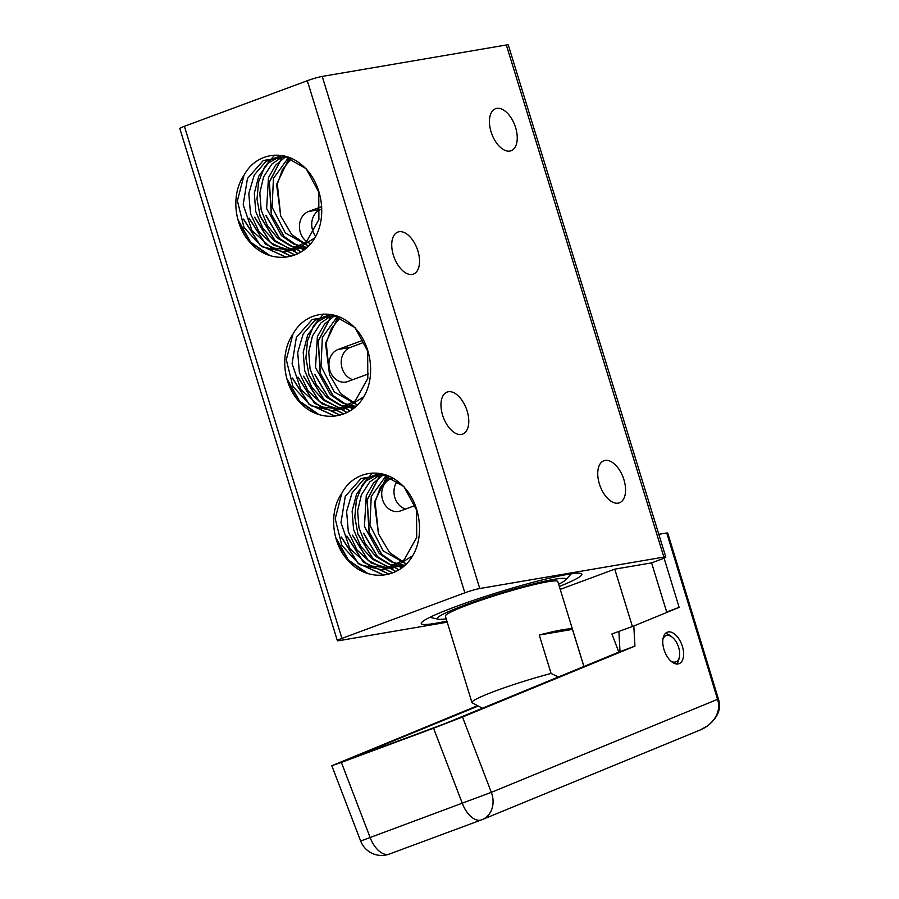 <?xml version="1.0" encoding="UTF-8"?>
<svg xmlns="http://www.w3.org/2000/svg" width="899" height="899" viewBox="0 0 899 899"><rect width="100%" height="100%" fill="white"/><g stroke="black" fill="none" stroke-linecap="round" stroke-linejoin="round"><path stroke-width="1.35" d="M442.6 415.192A22.408 12.305 -110.3 0 1 447.084 392.088A22.408 12.305 -110.3 0 1 467.143 411.012A22.408 12.305 -110.3 0 1 462.659 434.116A22.408 12.305 -110.3 0 1 442.6 415.192M599.375 483.876A22.408 12.305 -110.3 0 1 603.858 460.771A22.408 12.305 -110.3 0 1 623.928 479.695A22.408 12.305 -110.3 0 1 619.445 502.799A22.408 12.305 -110.3 0 1 599.375 483.876M491.068 131.816A22.408 12.305 -110.3 0 1 495.551 108.712A22.408 12.305 -110.3 0 1 515.61 127.624A22.408 12.305 -110.3 0 1 511.126 150.729A22.408 12.305 -110.3 0 1 491.068 131.816M393.369 255.17A22.408 12.305 -110.3 0 1 397.852 232.066A22.408 12.305 -110.3 0 1 417.911 250.978A22.408 12.305 -110.3 0 1 413.428 274.083A22.408 12.305 -110.3 0 1 393.369 255.17M368.747 373.77L347.924 381.491A16.8 13.968 80.3 0 1 345.823 382.053A16.8 13.968 80.3 0 1 329.832 370.366A16.8 13.968 80.3 0 1 338.08 349.486L363.522 340.047M364.556 342.114L350.352 347.385A16.8 13.968 -99.7 0 0 342.103 368.275A16.8 13.968 -99.7 0 0 352.846 379.659M415.327 505.418L400.684 510.857A16.8 13.968 80.3 0 1 398.583 511.419A16.8 13.968 80.3 0 1 382.592 499.732A16.8 13.968 80.3 0 1 390.84 478.852L392.751 478.133M397.347 481.122A16.8 13.968 -99.7 0 0 394.863 497.641A16.8 13.968 -99.7 0 0 405.606 509.025M310.728 243.663A16.8 13.968 80.3 0 1 300.333 232.38A16.8 13.968 80.3 0 1 308.582 211.49L321.64 206.646M320.404 209.568A16.8 13.968 -99.7 0 0 312.616 230.279A16.8 13.968 -99.7 0 0 315.729 236.336M446.882 621.074A84.023 7.214 -17.1 0 1 421.271 623.558A84.023 7.214 -17.1 0 1 455.557 606.701A84.023 7.214 -17.1 0 1 537.771 581.069A84.023 7.214 -17.1 0 1 581.9 574.146A84.023 7.214 -17.1 0 1 559.324 586.485M665.811 557.043L508.272 44.95A11.204 0.966 162.9 0 0 506.339 44.984L663.878 557.088A11.204 0.966 -17.1 0 1 665.811 557.043A11.204 0.966 -17.1 0 1 665.653 557.301A11.204 0.966 -17.1 0 1 661.237 559.29L651.584 562.875L666.822 612.421M179.98 128.299A11.204 0.966 162.9 0 0 179.822 128.557L337.361 640.65A11.204 0.966 -17.1 0 1 337.53 640.403A11.204 0.966 -17.1 0 1 341.935 638.402L184.396 126.31A11.204 0.966 162.9 0 0 179.98 128.299M447.23 622.187L339.294 640.616A11.204 0.966 -17.1 0 1 337.361 640.65M307.312 80.719L464.85 592.823A11.204 0.966 -17.1 0 1 472.863 590.216A11.204 0.966 -17.1 0 1 479.774 588.519L322.224 76.415A11.204 0.966 162.9 0 0 315.313 78.112A11.204 0.966 162.9 0 0 307.312 80.719L184.396 126.31M414.518 552.379A54.491 45.31 80.3 0 1 410.056 559.774C395.009 579.866 365.522 580.63 348.16 560.616C331.9 543.524 328.641 512.183 341.744 493.382C352.97 471.672 380.131 466.615 398.56 482.044C418.125 496.877 425.317 529.725 414.518 552.379M367.882 573.573L348.43 560.055L335.63 537.332M366.32 573.045L348.79 560.639L336.788 541.131M383.704 575.09L357.959 563.246L341.26 537.074M383.895 575.068L358.128 563.235L341.406 537.051M388.862 574.101L363.365 562.145L346.823 536.119M388.964 574.068L363.499 562.111L346.98 536.096M392.56 572.888L368.174 560.504L352.386 535.175M392.649 572.854L368.298 560.448L352.543 535.141M395.751 571.494L372.793 558.639L357.959 534.22L354.813 516.992L356.375 499.923L362.443 484.763L372.377 473.088M395.841 571.449L372.916 558.582L358.105 534.197M398.695 569.876L377.322 556.638L363.522 533.276M398.774 569.831L377.445 556.582L363.679 533.242M401.561 567.977L381.94 554.469L369.242 532.298L367.208 500.08L380.839 473.706M401.493 568.022L381.817 554.537L369.084 532.32L367.062 500.069L380.738 473.683M365.612 393.414A54.491 45.31 80.3 0 1 361.151 400.808C346.104 420.901 316.617 421.665 299.255 401.662C283.005 384.558 279.735 353.228 292.838 334.417C304.064 312.706 331.225 307.649 349.655 323.089C369.231 337.912 376.411 370.759 365.612 393.414M318.988 414.608L299.524 401.089L286.725 378.367M317.414 414.079L299.884 401.673L287.882 382.165M334.799 416.125L309.065 404.292L292.355 378.108M334.99 416.102L309.234 404.269L292.512 378.086M339.957 415.136L314.459 403.19L297.917 377.164M340.069 415.102L314.594 403.145L298.075 377.131M343.654 413.933L319.269 401.538L303.491 376.209M343.744 413.888L319.403 401.493L303.637 376.187M346.857 412.529L323.887 399.673L309.054 375.254L305.907 358.038L307.469 340.957L313.537 325.798L323.471 314.122M346.935 412.484L324.011 399.617L309.211 375.231M349.79 410.91L328.427 397.673L314.616 374.31M349.88 410.865L328.551 397.616L314.774 374.287M352.655 409.011L333.035 395.504L320.336 373.332L318.302 341.114L331.945 314.74M352.588 409.056L332.911 395.571L320.19 373.355L318.156 341.103L331.832 314.717M316.706 234.448A54.491 45.31 80.3 0 1 312.245 241.842C297.209 261.935 267.711 262.699 250.349 242.696C234.1 225.593 230.829 194.263 243.932 175.451C255.159 153.74 282.32 148.695 300.76 164.124C320.325 178.946 327.506 211.804 316.706 234.448M270.082 255.642L250.619 242.123L237.83 219.401M268.509 255.114L250.978 242.708L238.988 223.199M285.893 257.159L260.159 245.326L243.449 219.142M286.084 257.136L260.328 245.315L243.607 219.12M291.051 256.17L265.553 244.225L249.012 218.199M291.164 256.136L265.688 244.18L249.169 218.165M294.748 254.968L270.363 242.573L254.586 217.243M294.838 254.934L270.498 242.528L254.732 217.221M297.951 253.563L274.982 240.707L260.148 216.299L257.002 199.072L258.564 181.991L264.632 166.832L274.566 155.156M298.03 253.529L275.116 240.662L260.305 216.266M300.895 251.956L279.522 238.707L265.711 215.344M300.974 251.9L279.645 238.662L265.868 215.322M303.761 250.046L284.129 236.549L271.431 214.367L269.397 182.149L283.039 155.774M303.682 250.102L284.005 236.606L271.284 214.389L269.25 182.137L282.927 155.752M288.658 157.325L273.442 178.407L272.116 207.231L285.376 232.998L308.469 246.045L291.782 234.65L280.679 215.906L277.319 184.003L282.466 169.574L291.49 158.46M306.93 247.483L293.49 244L281.477 235.639L266.621 208.478L268.475 177.676L275.633 165.146L286.006 156.471M305.829 248.439L291.231 246.315L277.881 238.404L267.419 225.716L261.148 209.883L259.822 192.914L263.564 176.968L271.858 164.079L283.612 155.887M305.581 248.63L289.804 248.484L274.88 241.415L262.957 228.47L255.766 211.568L254.305 193.24L258.755 176.193L268.396 162.977L281.758 155.549M307.413 247.045L290.388 250.338L273.307 245.022L259.193 232.054L250.518 213.793L248.798 193.543L254.26 175.002L265.857 161.494L281.421 155.505M314.908 237.786L294.692 250.473L271.217 247.798L252.012 230.65L243.18 204.691L247.472 178.44L263.283 160.528L285.286 156.853L306.109 168.641L318.752 192.06L318.909 219.48L306.357 241.932L285.05 252.102L261.789 246.697L244.022 227.492L237.403 200.825L243.932 175.451M280.679 215.906L276.589 184.396L289.411 157.595M337.563 316.291L322.348 337.372L321.022 366.196L334.271 391.964L357.375 405.011L340.687 393.616L329.573 374.861L326.225 342.969L331.36 328.54L340.395 317.426M355.835 406.449L342.384 402.954L330.382 394.605L315.515 367.444L317.381 336.631L324.539 324.112L334.9 315.437M354.723 407.393L340.137 405.269L326.787 397.369L316.324 384.682L310.054 368.848L308.728 351.88L312.47 335.934L320.763 323.044L332.518 314.852M354.487 407.595L338.709 407.449L323.786 400.381L311.863 387.435L304.671 370.534L303.21 352.206L307.66 335.158L317.302 321.943L330.663 314.515M356.319 406.011L339.294 409.303L322.213 403.988L308.099 391.009L299.423 372.748L297.704 352.509L303.165 333.956L314.762 320.46L330.326 314.47M363.803 396.751L343.598 409.438L320.123 406.764L300.907 389.615L292.085 363.657L296.367 337.406L312.189 319.493L334.192 315.819L355.004 327.607L367.646 351.026L367.815 378.445L355.262 400.898L333.956 411.068L310.694 405.663L292.928 386.458L286.309 359.791L292.838 334.417M329.573 374.861L325.494 343.362L338.305 316.56M386.469 475.245L371.253 496.338L369.927 525.162L383.176 550.918L406.281 563.976L389.593 552.582L378.479 533.826L375.119 501.923L380.266 487.505L389.301 476.391M404.741 565.404L391.29 561.92L379.277 553.57L364.421 526.409L366.286 495.596L373.445 483.078L383.806 474.402M403.629 566.359L389.042 564.235L375.681 556.324L365.23 543.648L358.959 527.814L357.633 510.834L361.376 494.888L369.669 482.01L381.423 473.818M403.393 566.561L387.615 566.415L372.68 559.347L360.769 546.39L353.565 529.5L352.116 511.171L356.566 494.124L366.208 480.909L379.569 473.481M405.224 564.977L388.188 568.269L371.107 562.943L356.993 549.974L348.329 531.714L346.609 511.475L352.071 492.922L363.668 479.425L379.232 473.425M412.708 555.717L392.492 568.404L369.028 565.718L349.812 548.581L340.991 522.622L345.272 496.372L361.095 478.459L383.098 474.773L403.909 486.573L416.552 509.991L416.709 537.411L404.168 559.863L382.862 570.033L359.6 564.617L341.834 545.423L335.215 518.757L341.744 493.382M378.479 533.826L374.4 502.327L387.211 475.526M560.212 589.384L614.759 569.157L632.402 626.513M614.759 569.157L651.584 562.875M663.878 557.088L479.774 588.519M322.224 76.415L506.339 44.984M464.85 592.823L341.935 638.402M446.196 618.815A67.223 5.776 -17.1 0 1 438.307 619.22A67.223 5.776 -17.1 0 1 464.761 605.139A67.223 5.776 -17.1 0 1 534.748 583.552A67.223 5.776 -17.1 0 1 565.37 580.125A67.223 5.776 -17.1 0 1 558.627 584.226M558.414 676.981L551.087 673.452A58.817 5.057 162.9 0 0 495.956 690.769A58.817 5.057 162.9 0 0 471.953 702.557A58.817 5.057 162.9 0 0 472.065 702.748L482.415 708.221M471.953 702.557L445.365 616.141A58.817 5.057 -17.1 0 1 469.368 604.353A58.817 5.057 -17.1 0 1 526.915 586.406A58.817 5.057 -17.1 0 1 557.807 581.552L583.934 666.485M551.087 673.452L539.265 635.042A58.817 5.057 -17.1 0 1 572.461 629.379L583.889 666.507M539.265 635.042L572.461 629.379M664.653 651.46A16.8 9.226 -110.3 0 1 667.339 632.188A16.8 9.226 -110.3 0 1 681.723 644.437A16.8 9.226 -110.3 0 1 679.026 663.698A16.8 9.226 -110.3 0 1 664.653 651.46M389.593 853.96A22.408 12.305 -110.3 0 1 389.368 854.05A22.408 12.305 -110.3 0 1 379.198 851.139A22.408 12.305 -110.3 0 1 370.197 837.722L341.362 762.397L331.821 765.734L477.571 705.681M667.631 533.107L666.743 532.995L717.559 699.332L491.326 792.345L462.491 717.02L433.543 728.212L462.389 803.537A22.408 12.305 69.7 0 0 471.379 816.955A22.408 12.305 69.7 0 0 481.561 819.866A22.408 12.305 69.7 0 0 481.785 819.776A22.408 18.722 -112.4 0 0 482.291 819.573A22.408 18.722 -112.4 0 0 491.854 809.044A22.408 18.722 -112.4 0 0 491.326 792.345L360.656 841.048A22.408 22.408 0 0 0 389.368 854.05L481.561 819.866A22.408 22.408 0 0 0 482.291 819.573L700.063 730.044L707.985 725.617C717.132 717.93 720.863 710.041 719.178 701.95L718.526 699.332L717.559 699.332L718.29 702.063C719.29 707.086 718.357 712.087 715.503 717.087C712.053 722.818 706.929 727.122 700.164 729.999M658.81 534.287L666.743 532.995M718.29 702.063L719.178 701.95M462.491 717.02L634.941 646.111L633.817 625.996L679.127 607.364L664.091 558.144M633.817 625.996L611.904 633.964L618.86 652.123M666.687 611.972L679.127 607.364M618.894 631.525L620.007 651.651L444.713 723.729L347.261 759.869L478.223 706.018M620.007 651.651L634.941 646.111M341.362 762.397L433.543 728.212M676.644 664.001A16.8 9.226 69.7 0 0 678.88 659.349L679.397 656.911A14.002 7.686 -110.3 0 1 670.879 661.068M662.878 639.504A14.002 7.686 -110.3 0 1 672.059 637.099A14.002 7.686 -110.3 0 1 678.104 645.83A14.002 7.686 -110.3 0 1 679.397 656.911M672.059 637.099L670.07 635.582A16.8 9.226 69.7 0 0 665.339 633.514M338.08 349.486L350.352 347.385M390.84 478.852L393.268 478.437M308.582 211.49L320.415 209.467M438.307 619.22L429.857 617.343M565.37 580.125L571.303 573.82M331.821 765.734L360.656 841.048M667.71 532.983L718.526 699.321"/></g></svg>
